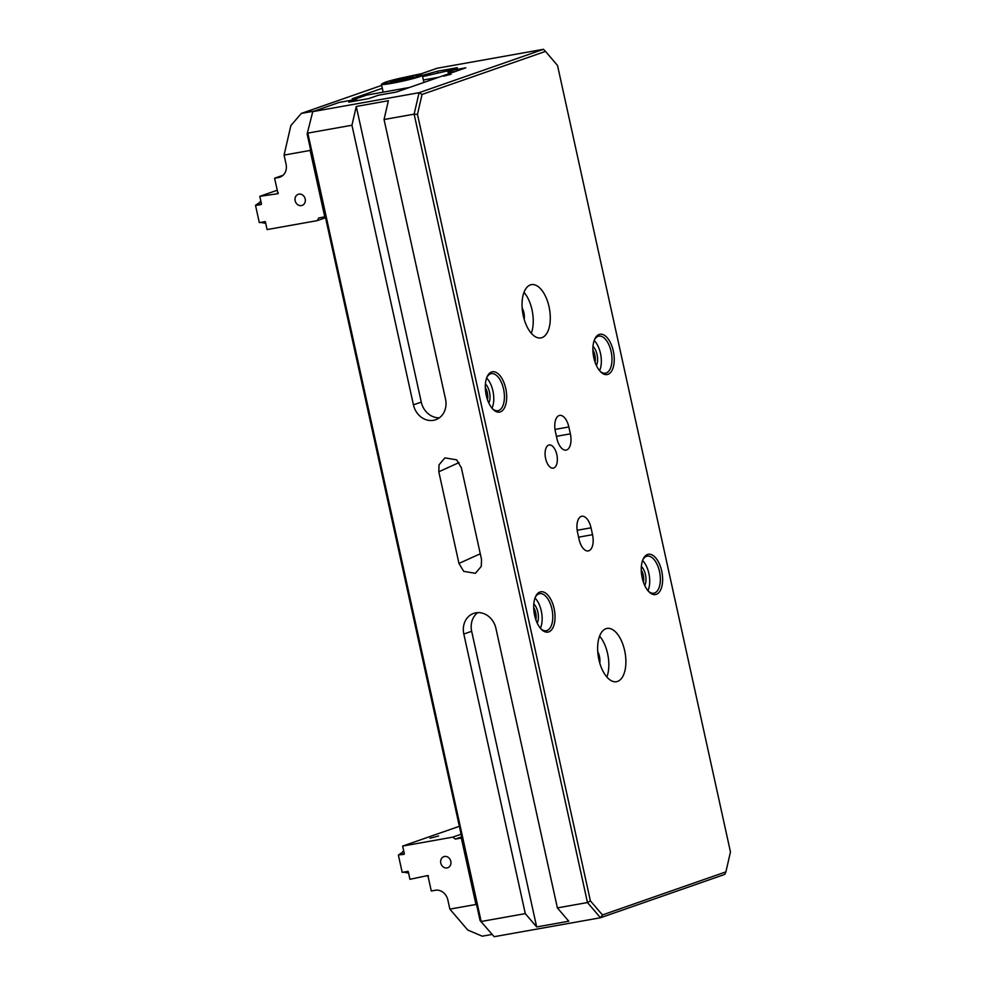 <?xml version="1.0" encoding="UTF-8"?>
<svg xmlns="http://www.w3.org/2000/svg" width="986" height="986" viewBox="0 0 986 986"><rect width="100%" height="100%" fill="white"/><g stroke="black" fill="none" stroke-linecap="round" stroke-linejoin="round"><path stroke-width="1.48" d="M524.158 319.217A9.996 4.992 79.9 0 0 523.886 312.661A9.996 4.992 79.9 0 0 522.161 307.989M523.283 315.779A27.053 13.521 -100.1 0 1 531.429 284.646A27.053 13.521 -100.1 0 1 549.054 306.794A27.053 13.521 -100.1 0 1 540.92 337.915A27.053 13.521 -100.1 0 1 523.283 315.779M523.997 292.349A27.053 13.521 -100.1 0 1 532.009 309.826A27.053 13.521 -100.1 0 1 531.294 333.256M463.814 634.023A18.82 16.244 70.8 0 1 473.662 613.403A18.82 16.244 70.8 0 1 475.831 612.836A18.82 16.244 70.8 0 1 495.909 628.304L557.386 907.909L587.471 902.547L414.132 114.154L384.047 119.516L445.524 399.12A18.82 16.244 70.8 0 1 435.676 419.753A18.82 16.244 70.8 0 1 413.43 404.839L351.953 125.234L307.817 133.098L481.156 921.491L525.291 913.628L463.814 634.023L471.665 631.287A18.82 16.244 70.8 0 1 477.791 612.614M451.021 74.246L443.675 76.181L451.021 74.246M599.747 662.999A9.996 4.992 79.9 0 0 599.463 656.442A9.996 4.992 79.9 0 0 597.75 651.771M624.643 650.563A27.053 13.521 79.9 0 0 607.006 628.427A27.053 13.521 79.9 0 0 598.872 659.56A27.053 13.521 79.9 0 0 616.496 681.696A27.053 13.521 79.9 0 0 624.643 650.563M606.871 677.037A27.053 13.521 79.9 0 0 607.598 653.607A27.053 13.521 79.9 0 0 599.587 636.13M556.819 454.608A11.758 5.879 79.9 0 0 549.153 444.982A11.758 5.879 79.9 0 0 545.615 458.515A11.758 5.879 79.9 0 0 553.282 468.14A11.758 5.879 79.9 0 0 556.819 454.608M593.818 357.795A20.46 10.23 -100.1 0 1 594.817 338.974A20.46 10.23 -100.1 0 1 604.578 335.388A20.46 10.23 -100.1 0 1 613.317 351.004A20.46 10.23 -100.1 0 1 611.665 371.019A20.46 10.23 -100.1 0 1 600.684 371.895A20.46 10.23 -100.1 0 1 593.818 357.795M600.092 371.266A18.82 9.404 79.9 0 0 605.466 373.176A18.82 9.404 79.9 0 0 611.123 351.521A18.82 9.404 79.9 0 0 598.859 336.127A18.82 9.404 79.9 0 0 594.484 339.763M642.194 577.821A20.46 10.23 -100.1 0 1 643.192 559A20.46 10.23 -100.1 0 1 652.954 555.414A20.46 10.23 -100.1 0 1 661.692 571.017A20.46 10.23 -100.1 0 1 660.041 591.033A20.46 10.23 -100.1 0 1 649.059 591.908A20.46 10.23 -100.1 0 1 642.194 577.821M648.468 591.292A18.82 9.404 79.9 0 0 653.829 593.19A18.82 9.404 79.9 0 0 659.498 571.535A18.82 9.404 79.9 0 0 647.235 556.141A18.82 9.404 79.9 0 0 642.86 559.789M534.622 615.35A20.46 10.23 -100.1 0 1 535.62 596.53A20.46 10.23 -100.1 0 1 545.381 592.943A20.46 10.23 -100.1 0 1 554.107 608.547A20.46 10.23 -100.1 0 1 552.468 628.563A20.46 10.23 -100.1 0 1 541.487 629.438A20.46 10.23 -100.1 0 1 534.622 615.35M540.895 628.821A18.82 9.404 79.9 0 0 546.256 630.72A18.82 9.404 79.9 0 0 551.926 609.065A18.82 9.404 79.9 0 0 539.662 593.671A18.82 9.404 79.9 0 0 535.275 597.306M486.246 395.324A20.46 10.23 -100.1 0 1 487.244 376.504A20.46 10.23 -100.1 0 1 497.006 372.918A20.46 10.23 -100.1 0 1 505.744 388.521A20.46 10.23 -100.1 0 1 504.092 408.549A20.46 10.23 -100.1 0 1 493.111 409.424A20.46 10.23 -100.1 0 1 486.246 395.324M492.519 408.796A18.82 9.404 79.9 0 0 497.893 410.706A18.82 9.404 79.9 0 0 503.55 389.051A18.82 9.404 79.9 0 0 491.287 373.657A18.82 9.404 79.9 0 0 486.911 377.293M592.993 346.431A11.647 5.817 -100.1 0 1 597.072 354.603A11.647 5.817 -100.1 0 1 596.394 365.523M595.063 362.232A9.996 4.992 79.9 0 0 594.891 355.133A9.996 4.992 79.9 0 0 592.882 349.981M485.42 383.961A11.647 5.817 -100.1 0 1 489.5 392.132A11.647 5.817 -100.1 0 1 488.822 403.052M487.491 399.761A9.996 4.992 79.9 0 0 487.318 392.662A9.996 4.992 79.9 0 0 485.309 387.51M533.796 603.974A11.647 5.817 -100.1 0 1 537.875 612.158A11.647 5.817 -100.1 0 1 537.197 623.078M535.866 619.787A9.996 4.992 79.9 0 0 535.681 612.676A9.996 4.992 79.9 0 0 533.685 607.524M641.368 566.445A11.647 5.817 -100.1 0 1 645.448 574.628A11.647 5.817 -100.1 0 1 644.77 585.548M643.439 582.258A9.996 4.992 79.9 0 0 643.266 575.146A9.996 4.992 79.9 0 0 641.257 569.994M540.39 628.23A18.82 9.404 79.9 0 0 541.289 610.963A18.82 9.404 79.9 0 0 535.004 598.034M492.014 408.216A18.82 9.404 79.9 0 0 492.914 390.949A18.82 9.404 79.9 0 0 486.628 378.02M599.587 370.687A18.82 9.404 79.9 0 0 600.486 353.419A18.82 9.404 79.9 0 0 594.201 340.49M647.962 590.7A18.82 9.404 79.9 0 0 648.862 573.433A18.82 9.404 79.9 0 0 642.576 560.504M570.352 433.84A14.112 7.05 -100.1 0 1 566.112 450.084A14.112 7.05 -100.1 0 1 556.905 438.536L555.401 431.658A14.112 7.05 -100.1 0 1 559.641 415.414A14.112 7.05 -100.1 0 1 568.848 426.963L570.352 433.84L556.424 436.33M730.466 851.99L557.534 65.495L545.492 51.395L422.045 94.459L417.472 114.351L590.392 900.859L602.434 914.946L725.893 871.883L730.466 851.99M577.574 532.502L579.078 539.379A14.112 7.05 79.9 0 0 588.285 550.928A14.112 7.05 79.9 0 0 592.524 534.683L591.021 527.806A14.112 7.05 79.9 0 0 581.814 516.257A14.112 7.05 79.9 0 0 577.574 532.502M438.807 471.764L458.958 563.437L463.716 571.362L475.412 573.297L481.279 566.383L481.513 559.419L461.362 467.746L456.604 459.821L444.908 457.898L439.041 464.8L438.807 471.764L459.094 462.557M557.386 907.909L568.762 921.22L536.667 926.939L525.291 913.628M480.071 920.505L494.159 936.7L480.071 920.505L307.139 134.01L312.759 111.628L419.062 92.696L543.446 49.3L437.131 68.244L417.448 75.109M725.893 871.883L724.846 874.372L600.474 917.756L494.159 936.7M602.434 914.946L600.474 917.756L587.471 902.547L590.392 900.859M351.953 125.234L356.266 106.451L388.361 100.732L384.047 119.516M417.472 114.351L414.132 114.154L419.062 92.696L422.045 94.459M422.365 75.392L437.254 71.275L457.319 67.701L447.792 71.029L465.848 67.812L396.372 92.043L378.316 95.26L368.789 98.588L348.736 102.162L355.243 99.549L339.196 102.408L312.759 111.628L307.139 134.01M447.792 71.029L448.1 72.446M356.377 100.732L356.131 99.586M437.254 71.275L437.55 72.607M429.859 73.864L430.118 75.01M426.987 75.762L426.741 74.603M543.446 49.3L545.492 51.395M439.386 417.793A18.82 16.244 70.8 0 1 421.269 402.103L356.266 106.451M536.667 926.939L471.665 631.287M447.065 867.927A5.879 5.078 -109.2 0 0 447.743 867.754A5.879 5.078 -109.2 0 0 450.713 860.914A5.879 5.078 -109.2 0 0 444.538 856.477A5.879 5.078 -109.2 0 0 443.86 856.649A5.879 5.078 -109.2 0 0 440.89 863.49A5.879 5.078 -109.2 0 0 447.065 867.927M430.044 838.223L438.597 835.992L430.044 838.223M403.779 851.189L398.393 855.17L402.177 872.351L408.056 871.377M491.989 934.457L482.253 936.195L467.734 930.02L449.862 909.117L447.841 899.947A11.758 10.156 70.8 0 0 435.294 890.272L431.289 890.987L427.887 875.519L409.954 879.302L408.303 871.797L407.033 871.723M427.505 876.184L428.454 875.851M459.353 826.293L402.645 846.074L404.297 853.58L403.927 854.357L398.541 854.899M449.862 909.117L475.942 904.47L461.325 838.001L455.31 839.074L452.796 837.139L402.645 846.074M452.796 837.139L461.103 834.242M404.309 853.679L403.163 854.086M403.804 851.312L402.892 851.473M408.586 873.078L403.545 872.154M476.743 905.419L475.942 904.47M455.31 839.074L461.67 836.855M301.433 205.581A5.879 5.078 -109.2 0 0 302.11 205.408A5.879 5.078 -109.2 0 0 305.093 198.568A5.879 5.078 -109.2 0 0 298.918 194.131A5.879 5.078 -109.2 0 0 298.24 194.304A5.879 5.078 -109.2 0 0 295.258 201.144A5.879 5.078 -109.2 0 0 301.433 205.581M265.197 221.628L259.318 222.614L255.534 205.421L260.994 204.632L261.45 203.843L259.799 196.337L278.04 193.675L274.576 178.219L283.081 175.249M278.298 192.874L277.349 193.207M264.186 221.986L265.456 222.06L267.095 229.565L317.245 220.63L318.749 217.98L325.331 216.71M274.576 178.219L278.582 177.505A11.758 10.156 70.8 0 0 279.938 177.147A11.758 10.156 70.8 0 0 286.088 164.255L284.079 155.085L310.159 150.439L324.764 216.908M325.553 217.733L317.245 220.63M265.727 223.341L260.686 222.417M260.945 201.575L255.694 205.162M260.033 201.736L260.92 201.452M260.304 204.336L261.463 203.929M351.447 100.227L359.2 97.515L352.175 98.773L382.321 88.259M421.749 73.605L405.431 77.105M381.693 85.388L301.346 113.415L314.177 111.135M301.346 113.415L290.858 125.579L284.079 155.085M310.159 150.439L310.467 149.108M259.799 196.337L277.214 190.249M352.446 100.042L366.644 95.087L409.572 87.446M448.051 72.175L455.064 71.571M423.376 80.014L438.696 77.278M422.612 76.551L449.222 70.524M356.34 100.523L357.585 100.301L355.958 100.868M417.608 76.378A18.586 1.294 -12.4 0 0 419.223 75.022A18.586 1.294 -12.4 0 0 403.866 77.438A18.586 1.294 -12.4 0 0 385.92 82.023A18.586 1.294 -12.4 0 0 384.17 82.725A18.586 1.294 -12.4 0 0 395.066 81.9A18.586 1.294 -12.4 0 0 417.608 76.378M419.223 75.022L421.564 75.109A20.94 1.454 167.6 0 1 422.353 75.318A20.94 1.454 167.6 0 1 419.753 76.637A20.94 1.454 167.6 0 1 396.902 82.356A20.94 1.454 167.6 0 1 381.459 84.315A20.94 1.454 167.6 0 1 382.075 83.785L384.17 82.725M401.585 78.276L390.185 81.271L390.37 82.195L413.344 77.142L413.159 76.218L401.585 78.276L401.98 80.112M390.394 82.183L390.185 81.271M458.958 563.437L480.268 553.775M577.18 530.271L591.021 527.806M578.597 537.173L592.524 534.683M555.007 429.44L568.848 426.963M421.269 402.103L413.43 404.839M407.859 871.254L407.169 871.488M404.297 853.925L403.385 854.246M404.285 853.691L399.663 854.517M260.526 204.509L261.438 204.188M264.31 221.751L265.012 221.505M278.582 177.505L281.22 176.58M256.816 204.768L261.426 203.942M422.353 75.318L423.918 82.442M381.459 84.315L383.172 92.142"/></g></svg>
